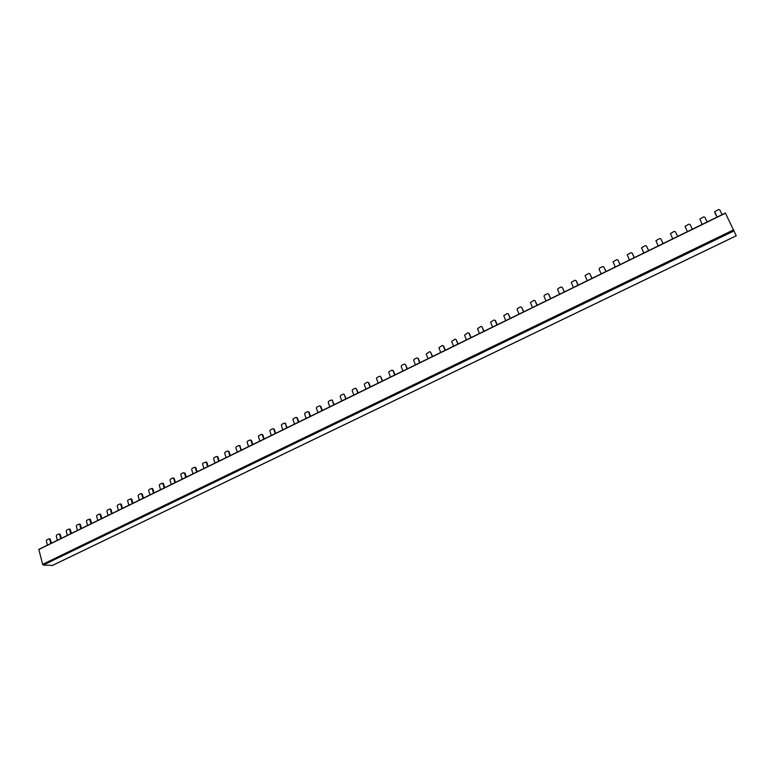 <?xml version="1.0" encoding="UTF-8"?>
<svg xmlns="http://www.w3.org/2000/svg" width="775" height="775" viewBox="0 0 775 775"><rect width="100%" height="100%" fill="white"/><g stroke="black" fill="none" stroke-linecap="round" stroke-linejoin="round"><path stroke-width="1.16" d="M57.379 540.262L56.246 536.029L56.633 535.079L58.871 533.975L59.607 534.372L60.75 538.615M59.607 534.372L60.285 534.44L59.617 534.014M60.285 534.44L61.332 538.325M714.734 212.369L717.069 217.097L714.724 211.72L718.57 209.56L719.781 209.899L722.116 214.627M77.461 530.429L76.289 526.177L76.677 525.227L78.943 524.103L79.699 524.501L80.871 528.753M79.699 524.501L80.367 524.568L79.68 524.152M80.367 524.568L81.443 528.472M690.263 224.886L692.356 229.206L690.263 224.886M687.377 231.648L685.081 226.319L688.878 224.159L690.07 224.498M97.815 520.461L96.613 516.189L97.001 515.23L99.297 514.096L100.062 514.493L101.273 518.766M100.062 514.493L100.721 514.571L100.014 514.154M100.721 514.571L101.825 518.485M658.169 245.956L655.931 240.686L659.67 238.526L660.842 238.865L663.1 243.534M660.842 238.865L663.061 243.553M118.449 510.347L117.219 506.056L117.606 505.097L119.941 503.944L120.716 504.341L121.956 508.632M120.716 504.341L121.365 504.428L120.638 504.012M121.365 504.428L122.498 508.361M629.445 260.022L627.246 254.82L630.947 252.65L632.342 253.347L634.328 257.629M632.09 252.999L634.25 257.668M139.374 500.098L138.105 495.797L138.502 494.818L140.866 493.656L141.66 494.043L142.929 498.354M141.66 494.043L142.29 494.15L141.544 493.733M142.29 494.15L143.453 498.102M601.177 273.875L599.085 269.216L599.54 268.092L602.679 266.552L603.803 266.9L606.011 271.502M603.803 266.9L605.905 271.55M160.59 489.703L159.292 485.382L159.689 484.404L162.091 483.222L162.895 483.61L164.193 487.94M162.895 483.61L163.515 483.716L162.74 483.309M163.515 483.716L164.707 487.688M573.364 287.496L571.272 282.41L574.876 280.221L576.28 280.899L578.16 285.152M575.97 280.579L578.024 285.219M182.115 479.163L180.778 474.823L181.176 473.835L183.607 472.634L184.431 473.021L185.767 477.371M185.031 473.147L186.262 477.129M545.997 300.903L544.011 296.292L544.457 295.178L547.508 293.686L548.584 294.035L550.744 298.578M548.584 294.035L550.579 298.656M203.941 468.468L202.575 464.109L202.972 463.111L206.14 462.036L207.652 466.647M206.867 462.413L208.126 466.414M519.056 314.098L517.128 309.506L517.564 308.402L520.567 306.929L521.623 307.287L523.755 311.792M521.623 307.287L523.571 311.889M226.087 457.618L224.682 453.239L225.079 452.242L227.588 451.011L228.441 451.399L229.846 455.778M229.013 451.534L230.311 455.555M492.542 327.089L490.604 322.197L494.053 319.968L495.467 320.608L497.201 324.812M495.089 320.337L496.978 324.909M248.552 446.613L247.109 442.215L247.516 441.207L250.054 439.958L250.829 440.161L252.369 444.743M251.478 440.491L252.805 444.53M466.443 339.876L464.545 335.062L467.945 332.804L469.359 333.434L471.055 337.619M468.962 333.173L470.812 337.735M271.347 435.443L269.865 431.036L270.272 430.018L272.848 428.749L273.662 428.992L275.222 433.545M274.272 429.292L275.638 433.341M440.733 352.47L438.902 347.723L442.244 345.447L443.658 346.057L445.305 350.232M443.242 345.815L445.044 350.358M294.471 424.119L292.95 419.682L293.367 418.665L295.982 417.376L296.835 417.657L298.404 422.191M297.406 417.928L298.811 421.997M415.429 364.86L413.647 360.191L414.112 359.28L416.94 357.895L418.355 358.496L419.953 362.642M417.919 358.263L419.662 362.787M317.944 412.62L316.384 408.173L316.801 407.137L319.455 405.829L320.346 406.158L321.935 410.663M320.879 406.391L322.313 410.479M390.503 377.076L388.779 372.475L389.234 371.516L392.014 370.15L393.429 370.741L394.988 374.877M392.973 370.518L394.678 375.032M341.775 400.946L340.167 396.48L340.583 395.444L343.277 394.117L344.207 394.494L345.824 398.96M346.183 398.786L344.052 394.243M365.955 389.098L364.308 384.613L364.725 383.567L367.457 382.22L368.881 382.802L370.402 386.919M368.406 382.598L370.062 387.083M707.168 221.95L704.863 217.233L703.661 216.893L699.844 219.054L702.16 224.401M677.641 236.414L675.393 231.715L674.211 231.367L670.443 233.537L672.71 238.826M675.393 231.715L677.67 236.404M648.597 250.645L646.408 245.956L648.656 250.616M643.744 253.018L641.526 247.777L645.255 245.617L646.408 245.956M620.019 264.643L617.888 259.974L616.755 259.625L613.083 261.795L615.253 266.978M617.888 259.974L620.116 264.595M591.906 278.409L589.833 273.769L592.032 278.351M587.217 280.715L585.096 275.59L588.719 273.41L589.833 273.769M564.248 291.962L562.224 287.331L561.139 286.983L558.058 288.494L557.613 289.598L559.627 294.229M562.224 287.331L564.394 291.894M537.017 305.302L535.05 300.69L537.201 305.214M532.473 307.53L530.458 302.541L533.985 300.332L535.05 300.69M510.221 318.428L508.303 313.836L507.257 313.478L503.779 315.696L505.746 320.618M508.303 313.836L510.425 318.331M483.842 331.351L481.982 326.779L484.075 331.235M479.444 333.512L477.526 328.658L480.946 326.411L481.982 326.779M457.88 344.071L456.058 339.518L455.051 339.15L451.67 341.417L453.54 346.192M456.058 339.518L458.132 343.945M432.305 356.597L430.532 352.063L432.586 356.461M428.032 358.689L426.221 353.981L429.544 351.695L430.532 352.063M407.127 368.929L405.403 364.415L404.424 364.047L401.624 365.422L401.169 366.362L402.923 370.993M405.403 364.415L407.427 368.784M382.327 381.077L380.641 376.582L382.647 380.922M378.181 383.112L376.485 378.549L376.931 377.561L379.692 376.214L380.641 376.582M357.895 393.051L356.258 388.566L355.328 388.188L352.606 389.525L352.179 390.552L353.817 395.047M356.258 388.566L358.244 392.877M333.831 404.831L332.243 400.375L334.209 404.657M329.811 406.807L328.232 402.341L328.648 401.314L331.322 399.997L332.243 400.375M332.746 400.559L332.078 400.113M310.126 416.446L308.547 411.932L307.675 411.622L305.04 412.92L304.623 413.947L306.164 418.384M309.099 412.184L310.523 416.252M286.769 427.887L285.258 423.47L287.176 427.693M282.865 429.805L281.364 425.378L281.771 424.361L284.367 423.082L285.258 423.47M285.791 423.634L285.093 423.189M263.752 439.163L262.202 434.591L261.407 434.378L258.85 435.637L258.443 436.645L259.906 441.052M262.832 434.911L264.178 438.96M241.073 450.275L239.64 445.887L241.519 450.062M237.276 452.135L235.852 447.747L236.259 446.749L238.778 445.509L239.64 445.887M240.202 446.032L239.465 445.606M218.715 461.232L217.32 456.863L216.477 456.475L213.987 457.696L213.59 458.693L214.975 463.062M217.901 456.998L219.18 460.999M196.676 472.023L195.319 467.674L195.91 467.8L197.16 471.791M192.985 473.835L191.638 469.485L192.035 468.488L194.486 467.286L195.319 467.674M195.91 467.8L195.145 467.383M174.065 478.156L172.806 477.942L170.393 479.134L169.996 480.122L171.314 484.452M174.239 478.446L175.45 482.428M174.947 482.67L173.619 478.34M153.528 493.162L152.239 488.851L152.859 488.948L154.041 492.91M149.943 494.915L148.664 490.604L149.052 489.626L151.435 488.453L152.239 488.851M152.859 488.948L152.103 488.541M132.409 503.508L130.936 498.877L128.011 499.972L127.623 500.941L128.873 505.242M131.149 499.207L131.789 499.303L131.053 498.897M131.789 499.303L132.942 503.246M111.571 513.718L110.36 509.437L111.009 509.514L112.123 513.447M108.093 515.423L106.882 511.142L107.27 510.183L109.585 509.039L110.36 509.437M111.009 509.514L110.292 509.097M91.033 523.774L89.59 519.143L86.8 520.238L86.422 521.197L87.604 525.46M89.852 519.512L90.51 519.589L89.813 519.173M90.51 519.589L91.595 523.503M70.777 533.704L69.614 529.451L70.293 529.519L71.358 533.413M67.386 535.36L66.233 531.117L66.621 530.168L68.868 529.063L69.614 529.451M70.293 529.519L69.614 529.102M50.792 543.488L49.668 539.264L48.932 538.867L46.703 539.962L46.326 540.902L47.449 545.125M49.668 539.264L50.356 539.322L49.687 538.896M50.356 539.322L51.383 543.197M52.322 565.518L736.25 235.803L725.371 213.028L38.798 549.368L42.635 564.336L43.284 565.053L52.409 565.43M38.76 549.553L725.458 213.193M733.702 229.807L42.635 564.336M43.284 565.053L734.187 230.834M736.24 235.765L52.177 565.547M60.014 534.053L59.336 533.994M80.106 524.2L79.438 524.123M100.479 514.212L99.82 514.125M121.133 504.089L120.493 503.992M142.087 493.82L141.447 493.723M163.322 483.416L162.711 483.309M206.722 462.162L206.14 462.036M228.896 451.312L228.325 451.176M251.391 440.307L250.829 440.161M274.205 429.147L273.662 428.992M297.358 417.832L296.835 417.657M320.85 406.342L320.346 406.158M332.233 400.346L332.737 400.539M308.547 411.932L309.06 412.106M285.21 423.344L285.743 423.508M262.202 434.591L262.754 434.756M239.533 445.683L240.105 445.828M217.194 456.62L217.775 456.756M195.164 467.412L195.755 467.528M152.045 488.531L152.665 488.637M130.936 498.877L131.576 498.974M110.118 509.078L110.767 509.165M89.59 519.143L90.258 519.221M69.353 529.073L70.021 529.141M49.377 538.867L50.065 538.935M38.798 549.368L725.371 213.028"/></g></svg>
